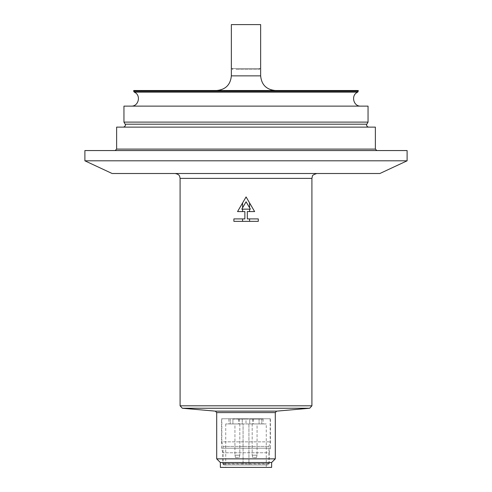 <?xml version="1.0" encoding="UTF-8"?>
<svg xmlns="http://www.w3.org/2000/svg" width="492" height="492" viewBox="0 0 492 492"><rect width="100%" height="100%" fill="white"/><g stroke="black" fill="none" stroke-linecap="round" stroke-linejoin="round"><path stroke-width="0.37" stroke-dasharray="2.46 1.84" d="M216.708 458.858L275.292 458.858M220.367 462.517L271.633 462.517M220.367 467.4L271.633 467.4M266.258 467.4L225.742 467.4L266.258 467.4L266.258 423.95L248.927 423.95L248.927 464.958L243.073 464.958L243.073 423.95L248.927 423.95L248.927 464.958L243.073 464.958L243.073 423.95L225.742 423.95L266.258 423.95M242.581 207.79L246.086 201.782L250.379 209.143L241.793 209.143L242.581 207.79M237.544 211.585L244.868 211.585L244.868 218.903L233.885 218.903L233.885 221.345L258.294 221.345L258.294 218.903L247.31 218.903L247.31 211.585L254.628 211.585M231.357 24.6L260.643 24.6M115.657 150.558L376.841 150.558L115.657 150.558M175.478 173.504L316.786 173.504L175.478 173.504M375.371 127.12L116.629 127.12M407.105 150.558L84.895 150.558M407.105 160.81L84.895 160.81M379.886 173.504L112.115 173.504M358.287 90.51L133.713 90.51M360.365 106.131L131.198 106.131L360.365 106.131M368.053 106.131L123.947 106.131M368.053 122.108L123.947 122.108M368.071 127.12L123.461 127.12L368.071 127.12M216.818 90.51L275.292 90.51L216.818 90.51M237.372 457.634L235.582 457.634L237.372 457.634M235.582 457.634L239.155 457.634L235.582 457.634L234.93 455.192L239.813 455.192L234.93 455.192L239.813 455.192L234.93 455.192L234.93 423.95L239.813 423.95L234.93 423.95L239.813 423.95L234.93 423.95L234.93 455.192L235.582 457.634M254.628 457.634L256.418 457.634L254.628 457.634M256.418 457.634L252.845 457.634L256.418 457.634L257.07 455.192L252.187 455.192L257.07 455.192L252.187 455.192L257.07 455.192L257.07 423.95L252.187 423.95L257.07 423.95L252.187 423.95L257.07 423.95L257.07 455.192L256.418 457.634M246 419.067L253.485 419.067L238.515 419.067L242.255 419.067L242.255 423.95L253.485 423.95L228.915 423.95L242.255 423.95L242.255 419.067L246 419.067L246 423.95M232.919 419.067L242.255 419.067L232.919 419.067L232.919 423.95L232.919 419.067M249.745 419.067L249.745 423.95L263.085 423.95L249.745 423.95L249.745 419.067L263.085 419.067L249.745 419.067L249.745 423.95M268.214 464.958L223.786 464.958L268.214 464.958L269.192 463.981L269.192 452.757L222.808 452.757L269.192 452.757L270.409 448.2L221.591 448.2L270.409 448.2L270.409 418.76L221.591 418.76L270.409 418.76M224.518 464.958L267.482 464.958L224.518 464.958L223.054 463.495L223.054 446.41L221.837 441.853L270.163 441.853L221.837 441.853L221.837 418.76L270.163 418.76L221.837 418.76M223.054 446.41L268.946 446.41L223.054 446.41M231.898 68.536L260.157 68.536L231.898 68.536M246.086 68.536L259.37 68.536L246.086 68.536M236 69.378L259.37 69.329L236 69.378M180.09 405.814L311.91 405.814M180.09 178.387L311.91 178.387M216.708 412.597L275.292 412.597M276.627 411.14L215.373 411.14M182.323 408.249L309.677 408.249M231.357 75.86L260.643 75.86M116.629 149.094L375.371 149.094M358.287 91.278L133.713 91.278M357.721 92.164L134.279 92.164M366.847 124.193L125.153 124.193M252.587 419.067L252.587 423.95M252.624 419.067L252.624 423.95M239.413 419.067L239.413 423.95M239.376 419.067L239.376 423.95M230.231 419.067L230.231 423.95L230.231 419.067M261.769 419.067L261.769 423.95L261.769 419.067M259.081 419.067L259.081 423.95L259.081 419.067M269.192 463.981L222.808 463.981L269.192 463.981M223.054 463.495L268.946 463.495L223.054 463.495M239.155 457.634L239.813 455.192L239.155 457.634M252.845 457.634L252.187 455.192L252.845 457.634M239.813 423.95L239.813 455.192L239.813 423.95M252.187 423.95L252.187 455.192L252.187 423.95M253.485 419.067L253.485 423.95M238.515 419.067L238.515 423.95M228.915 419.067L228.915 423.95M263.085 419.067L263.085 423.95M225.742 423.95L225.742 467.4M242.255 419.067L242.255 423.95M223.786 464.958L222.808 463.981L222.808 452.757L221.591 448.2L221.591 418.76M270.163 418.76L270.163 441.853L268.946 446.41L268.946 463.495L267.482 464.958M232.808 68.536L232.808 69.501L231.843 68.536M259.37 68.536L259.37 69.329L260.157 68.536"/><path stroke-width="0.74" d="M233.885 221.345L258.294 221.345L258.294 218.903L247.31 218.903L247.31 211.585L254.628 211.585L246.086 196.935L237.544 211.585L244.868 211.585L244.868 218.903L233.885 218.903L233.885 221.345M246 458.858L216.708 458.858L216.708 412.597L275.292 412.597L275.292 458.858L246 458.858M246 462.517L220.367 462.517L220.367 467.4L271.633 467.4L271.633 462.517L246 462.517M249.592 207.79L249.592 202.944L246.086 196.935L242.581 202.944L242.581 207.79M249.592 218.903L249.592 221.345M249.592 209.143L249.592 211.585M242.581 209.143L242.581 211.585M242.581 218.903L242.581 221.345M246.086 201.782L250.379 209.143L241.793 209.143L246.086 201.782M249.592 202.944L254.628 211.585M237.544 211.585L242.581 202.944M231.357 75.86L260.643 75.86L260.643 24.6L231.357 24.6L231.357 75.86C230.484 84.759 225.607 89.636 216.708 90.51M116.629 149.094L116.629 127.12L375.371 127.12L375.371 149.094L116.629 149.094L115.159 150.558M84.895 150.558L407.105 150.558L407.105 160.81L84.895 160.81L84.895 150.558M84.895 160.81L112.115 173.504L379.886 173.504L407.105 160.81M358.287 91.278L133.713 91.278L133.713 90.51L358.287 90.51L357.721 92.164C350.673 94.944 353.231 106.567 360.802 106.131M123.947 106.131L368.053 106.131L368.053 122.108L123.947 122.108L123.947 106.131M180.09 405.814L180.09 178.387L311.91 178.387L311.91 405.814L180.09 405.814L182.323 408.249L309.677 408.249L276.627 411.14L215.373 411.14L182.323 408.249M133.713 91.278L134.279 92.164L357.721 92.164M123.947 122.108L125.153 124.193L366.847 124.193L368.053 122.108M271.633 462.517L275.292 458.858M220.367 462.517L216.708 458.858M311.91 405.814L309.677 408.249M215.373 411.14L216.708 412.597M275.292 412.597L276.627 411.14M375.371 149.094L376.841 150.558M180.09 178.387L179.691 176.443C179.316 176.271 179.967 174.605 175.213 173.504M311.91 178.387L312.408 176.234C312.069 175.521 313.527 174.605 316.786 173.504M134.279 92.164C141.327 94.944 138.762 106.567 131.198 106.131M125.153 124.193C125.011 123.529 126.505 126.18 123.461 127.12M366.847 124.193C366.989 123.529 365.494 126.18 368.539 127.12M260.643 75.86C261.516 84.759 266.393 89.636 275.292 90.51"/></g></svg>
